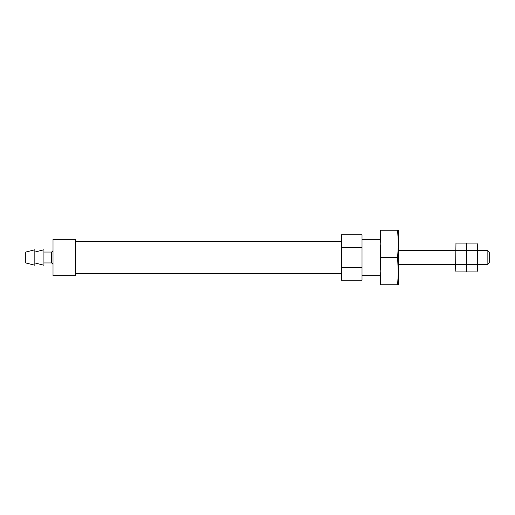 <?xml version="1.0" encoding="UTF-8"?>
<svg xmlns="http://www.w3.org/2000/svg" width="515" height="515" viewBox="0 0 515 515"><rect width="100%" height="100%" fill="white"/><g stroke="black" fill="none" stroke-linecap="round" stroke-linejoin="round"><path stroke-width="0.77" d="M341.567 267.401L341.567 280.218L362.013 280.218L362.013 267.401L341.567 267.401L341.567 234.782L362.013 234.782L362.013 247.599L341.567 247.599M25.75 262.953L25.75 252.047L34.84 249.775L34.84 265.225L25.75 262.953M34.84 262.953L43.929 265.225L43.929 249.775L34.84 252.047M53.013 275.68L53.013 239.321L75.737 239.321L75.737 275.68L53.013 275.68M362.013 267.401L362.013 247.599M362.013 275.68L380.192 275.68L380.192 271.135L380.933 284.763L380.192 284.763L380.192 243.865L380.933 230.237L380.192 230.237L380.192 243.865L380.192 239.321L362.013 239.321M380.192 271.135L380.933 257.5L380.192 243.865M398.365 271.135L397.625 284.763L398.365 284.763L398.365 230.237L397.625 230.237L398.365 243.865L397.625 257.5L398.365 275.68M398.365 243.865L398.365 239.321M380.933 230.237L397.625 230.237M380.933 284.763L397.625 284.763M380.933 257.5L397.625 257.5M487.86 250.683L487.86 264.317L489.25 262.92L489.25 252.08L487.86 250.683L477.437 250.683M477.289 244.368L477.437 269.995L477.096 271.926L466.873 271.926L466.532 246.679L466.307 271.205M466.268 243.556L466.532 257.5L466.873 243.074L477.096 243.074L477.437 246.679L477.096 271.926M455.769 270.632L455.962 243.074L466.191 243.074L466.532 245.005L466.751 243.795M466.79 271.444L466.532 269.995L466.191 271.926L455.962 271.926L455.621 268.321L455.962 243.074M477.096 250.284L466.873 250.284M477.096 264.716L466.873 264.716M455.962 264.716L466.191 264.716M455.962 250.284L466.191 250.284M43.929 262.953L51.654 262.953L51.654 252.047L43.929 252.047M51.654 262.953L53.013 264.317M51.654 252.047L53.013 250.683M341.567 241.593L75.737 241.593M341.567 273.407L75.737 273.407M455.621 250.683L398.365 250.683M487.86 264.317L477.437 264.317M455.621 264.317L398.365 264.317"/></g></svg>
